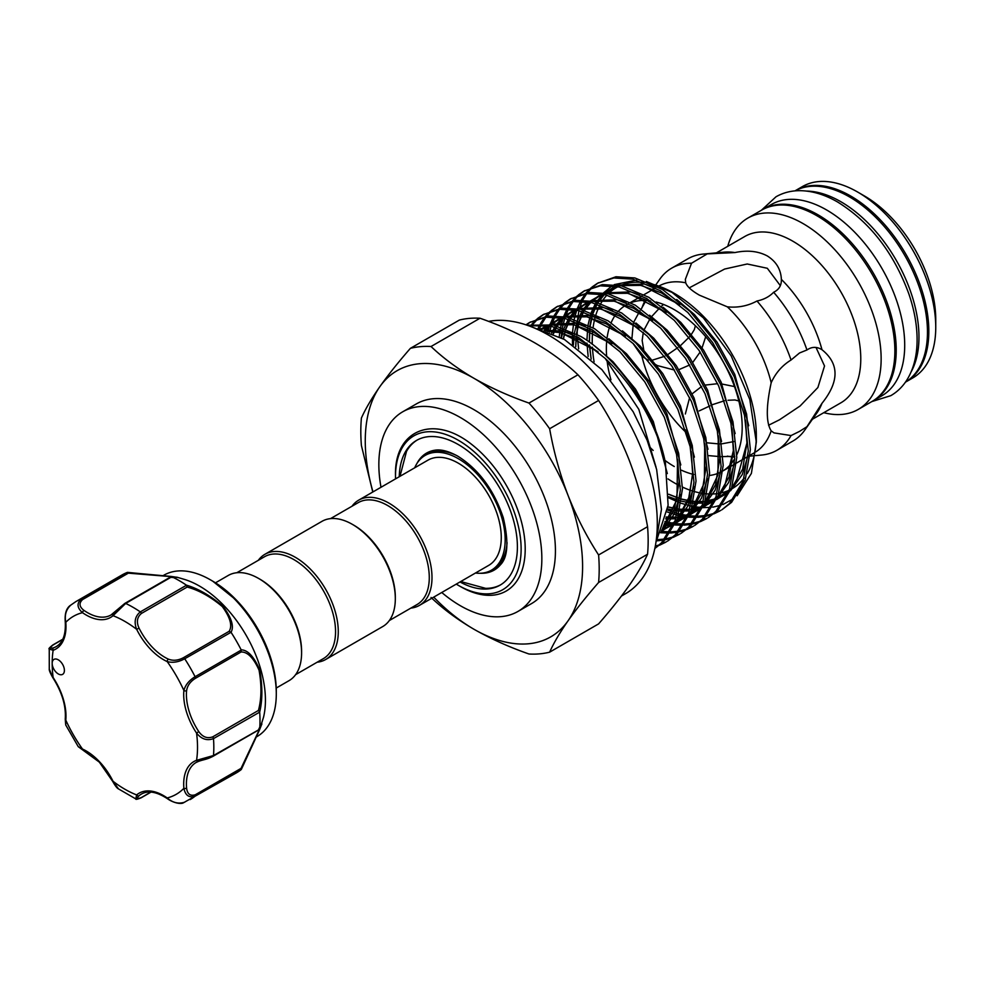 <?xml version="1.0" encoding="UTF-8"?>
<svg xmlns="http://www.w3.org/2000/svg" width="985" height="985" viewBox="0 0 985 985"><rect width="100%" height="100%" fill="white"/><g stroke="black" fill="none" stroke-linecap="round" stroke-linejoin="round"><path stroke-width="1.48" d="M794.993 190.881A110.455 63.766 60 0 1 849.365 196.828A110.455 63.766 60 0 1 921.283 293.382A110.455 63.766 60 0 1 905.437 382.168M806.789 191.09A110.455 63.766 60 0 1 840.87 201.728A110.455 63.766 60 0 1 911.137 371.85M762.218 209.793A110.455 63.766 60 0 1 762.895 209.399L771.39 204.486A110.455 63.766 60 0 1 826.612 209.965A110.455 63.766 60 0 1 898.763 307.295A110.455 63.766 60 0 1 881.834 395.798L873.35 400.698A110.455 63.766 60 0 1 872.661 401.092M762.895 209.399A110.455 63.766 60 0 1 818.116 214.865A110.455 63.766 60 0 1 890.28 312.196A110.455 63.766 60 0 1 873.35 400.698M112.967 781.117L118.471 788.886L135.782 798.909L136.644 794.92A1.921 1.564 49.6 0 0 139.057 795.732C136.25 798.675 137.038 799.266 141.434 797.505L150.816 792.088M55.948 672.053A8.643 4.987 -120 0 0 62.609 674.368A8.643 4.987 -120 0 0 60.627 661.711A8.643 4.987 -120 0 0 53.966 659.396A8.643 4.987 -120 0 0 52.18 663.348A8.643 4.987 -120 0 0 55.948 672.053M256.137 737.075L256.999 736.583A93.169 53.793 -120 0 0 276.293 693.933A93.169 53.793 -120 0 0 235.637 600.173A93.169 53.793 -120 0 0 210.421 579.833A93.169 53.793 -120 0 0 163.842 575.215L162.981 575.72M177.238 577.284L183.875 579.242A93.169 53.793 60 0 1 224.765 606.452A93.169 53.793 60 0 1 263.537 717.215L259.597 729.676L241.35 769.396M127.594 572.371L177.165 577.259L171.833 576.779L125.674 603.436L113.053 615.699A48.979 28.282 60 0 1 82.481 612.67C77.039 607.819 76.633 603.276 81.263 599.04A114.297 65.983 60 0 0 75.845 601.613L122.029 574.957A114.297 65.983 60 0 1 127.336 572.42L171.205 576.447C179.122 577.592 179.393 577.727 172.006 576.841A114.297 65.983 60 0 1 186.362 585.127C198.477 588.747 210.691 595.814 223.029 606.341C231.61 617.927 234.282 626.571 231.032 632.284A114.297 65.983 60 0 1 241.177 649.866C247.764 649.928 253.908 656.539 259.621 669.714C262.589 685.72 262.613 699.867 259.683 712.13A114.297 65.983 60 0 1 259.683 728.703L261.887 724.024M241.177 769.605L195.092 796.188C189.095 798.072 185.365 795.449 183.887 788.308A1.921 0.985 -5 0 0 186.596 788.135C187.372 794.095 190.277 796.299 195.313 794.76L241.054 768.362L259.092 730.23C261.751 723.433 261.53 723.347 258.427 729.959L259.683 728.703C262.601 721.882 262.589 722.153 259.658 729.516L241.177 769.605A114.297 65.983 60 0 1 236.326 772.917L183.616 802.689C181.031 804.634 172.978 802.726 167.462 798.736A1.921 0.985 125 0 1 167.204 797.948C172.707 802.763 178.556 804.166 184.724 802.172M236.806 572.741L264.546 556.722A58.829 33.97 60 0 1 309.869 572.482A58.829 33.97 60 0 1 335.553 631.693A58.829 33.97 60 0 1 323.375 658.62L295.635 674.639M215.493 582.824L228.261 575.449A60.75 35.078 60 0 1 258.636 578.466L260.003 579.242A58.829 33.97 60 0 1 301.595 651.294L301.595 652.858A60.75 35.078 60 0 1 289.011 680.672L276.243 688.047M258.316 560.317A60.75 35.078 60 0 1 264.94 554.284A60.75 35.078 60 0 1 311.752 570.549A60.75 35.078 60 0 1 338.274 631.693A60.75 35.078 60 0 1 325.69 659.494A60.75 35.078 60 0 1 317.145 662.216M264.94 554.284L321.984 521.336A60.75 35.078 60 0 1 352.359 524.352L353.726 525.14A58.829 33.97 60 0 1 395.317 597.181L395.317 598.757A60.75 35.078 60 0 1 382.734 626.558L325.69 659.494M414.697 467.813A66.266 38.267 60 0 1 425.175 455.39A66.266 38.267 60 0 1 458.308 458.678A66.266 38.267 60 0 1 501.599 517.076A66.266 38.267 60 0 1 491.441 570.18A66.266 38.267 60 0 1 475.447 573.036M456.794 455.599A66.266 38.267 -120 0 0 427.207 454.22L425.175 455.39M330.529 518.627L358.269 502.621A58.829 33.97 60 0 1 403.591 518.381A58.829 33.97 60 0 1 429.275 577.579A58.829 33.97 60 0 1 417.098 604.507L389.358 620.525M352.039 506.204A60.75 35.078 60 0 1 358.663 500.171A60.75 35.078 60 0 1 405.475 516.448A60.75 35.078 60 0 1 431.996 577.579A60.75 35.078 60 0 1 419.413 605.393A60.75 35.078 60 0 1 410.868 608.102M358.663 500.171L427.933 460.167A60.75 35.078 60 0 1 474.745 476.444A60.75 35.078 60 0 1 501.267 537.588A60.75 35.078 60 0 1 488.683 565.39L419.413 605.393M500.7 584.782A83.565 48.24 60 0 1 485.642 588.353L460.734 581.532M480.274 573.258A67.583 39.018 -120 0 0 500.405 564.824C507.915 557.338 508.876 541.639 503.286 517.728C493.941 489.89 478.759 469.365 457.766 456.154C448.409 451.019 440.59 449.074 434.286 450.317A67.583 39.018 -120 0 0 416.914 463.516M395.527 478.882A88.847 51.294 60 0 1 395.49 476.518A88.847 51.294 60 0 1 458.308 440.246A88.847 51.294 60 0 1 521.127 549.051A88.847 51.294 60 0 1 458.308 585.324A88.847 51.294 60 0 1 456.264 584.105M395.49 476.518L395.49 475.533C394.234 429.78 433.695 414.045 471.704 444.432A91.716 52.956 60 0 1 525.202 549.051A91.716 52.956 60 0 1 460.34 586.494L458.308 585.324M399.245 476.74A83.565 48.24 60 0 1 416.532 440.418A83.565 48.24 60 0 1 458.308 444.555A83.565 48.24 60 0 1 512.902 518.196A83.565 48.24 60 0 1 500.084 585.152A83.565 48.24 60 0 1 459.995 581.963M621.461 596.036L625.475 593.721A153.672 88.724 -120 0 0 649.029 470.584A153.672 88.724 -120 0 0 548.633 335.159A153.672 88.724 -120 0 0 488.597 321.393M441.748 592.49A115.257 66.549 -120 0 0 460.34 605.713A115.257 66.549 -120 0 0 517.975 611.426L531.555 603.583A115.257 66.549 -120 0 0 549.224 511.227A115.257 66.549 -120 0 0 473.933 409.662A115.257 66.549 -120 0 0 416.298 403.948L402.717 411.792A115.257 66.549 -120 0 0 380.998 487.267M517.975 611.426A115.257 66.549 -120 0 0 535.643 519.07A115.257 66.549 -120 0 0 460.34 417.505A115.257 66.549 -120 0 0 402.717 411.792M643.291 332.364L642.158 340.539L643.722 349.663M653.781 363.49L657.377 365.57L674.528 370.089M678.911 369.646L689.808 364.918M692.837 362.332L700.138 352.027M702.046 347.89L705.703 336.722M691.544 263.229L685.338 279.358L685.72 282.806C687.111 286.61 691.679 290.723 699.412 295.168L727.361 306.84C738.024 307.899 747.898 305.953 756.972 301.004C763.781 299.625 769.334 296.707 773.644 292.25C778.987 289.701 781.561 285.416 781.364 279.371C780.908 269.373 776.217 261.579 767.315 255.952C758.093 251.076 747.307 249.956 734.945 252.566L707.218 253.896L691.544 263.229A105.173 60.725 -120 0 0 671.684 268.154A105.173 60.725 -120 0 0 659.913 279.038L655.345 285.515M689.241 287.866L724.615 269.053L747.221 263.992L767.315 268.277L780.342 285.65M821.207 349.244L821.982 349.724C816.848 346.523 811.849 346.609 806.961 349.971L799.524 352.975L791.041 360.017C782.201 365.435 775.577 373.007 771.181 382.759C766.022 406.645 766.022 422.676 771.181 430.839L773.976 432.883L791.041 435.567L799.524 431.393L806.961 426.677L821.982 403.321C839.368 381.577 839.368 363.711 821.982 349.724A96.05 55.455 -120 0 0 781.364 279.371L781.388 280.282M816.023 347.471L824.531 365.964L817.895 387.511L800.079 406.017L779.455 419.807L768.559 425.249M641.21 308.995L646.074 300.474M648.265 360.313L641.888 356.188L632.887 343.248M631.865 339.062L633.269 323.745M634.069 321.529L639.93 310.767M664.801 356.238L652.772 360.03M677.803 347.631L666.968 355.129M663.558 304.464L661.612 306.138M659.642 307.936L651.491 316.751M650.137 318.574L644.055 329.926M699.165 410.917L709.939 405.894M712.069 404.773L724.492 400.747M728.026 400.255L734.945 399.972L738.824 400.969M688.921 441.428L685.388 429.805M734.49 386.576L721.968 384.027M717.646 383.694L705.334 385.061M701.677 386.428L692.172 393.803M689.635 397.509L685.338 413.995M864.436 195.966L857.652 192.038L864.436 195.966A100.852 58.226 60 0 1 935.75 319.472L935.75 327.315A110.455 63.766 -120 0 0 857.652 192.038L857.652 192.038A110.455 63.766 -120 0 0 802.418 186.571L795.498 190.573A110.455 63.766 -120 0 0 794.969 190.881M905.424 382.18A110.455 63.766 -120 0 0 905.941 381.885L912.873 377.883A110.455 63.766 -120 0 0 935.75 327.315M812.465 419.216L840.882 402.816A96.05 55.455 -120 0 0 855.608 325.85A96.05 55.455 -120 0 0 792.851 241.214A96.05 55.455 -120 0 0 744.832 236.462L716.415 252.862M823.792 412.678A110.455 63.766 -120 0 0 858.267 409.403A110.455 63.766 -120 0 0 875.197 320.901A110.455 63.766 -120 0 0 803.046 223.57A110.455 63.766 -120 0 0 747.812 218.104A110.455 63.766 -120 0 0 727.755 246.324M858.267 409.403L871.984 401.486A110.455 63.766 -120 0 0 888.926 312.984A110.455 63.766 -120 0 0 816.762 215.653A110.455 63.766 -120 0 0 761.54 210.174L747.812 218.104M905.941 381.885A110.455 63.766 -120 0 0 922.883 293.37A110.455 63.766 -120 0 0 850.72 196.04A110.455 63.766 -120 0 0 795.498 190.573M527.209 325.247L553.373 324.988L580.928 336.513C619.036 358.922 655.296 412.481 665.404 462.642L668.113 505.28L657.303 538.364M665.404 462.642A129.183 74.589 -120 0 0 605.221 358.442L578.823 337.72L551.28 326.195L528.366 325.666M656.084 467.309L638.809 409.341L605.221 358.442M597.439 283.298L615.957 276.76L634.869 277.942L662.425 289.467L689.968 311.322L714.753 341.389L734.281 376.787L746.581 414.069L750.373 449.64L745.226 480.04L731.572 502.35L721.919 509.762L729.479 503.557L743.121 481.259L748.28 450.847L744.488 415.276L732.187 377.994L712.66 342.595L687.875 312.528L660.332 290.673L632.776 279.149L613.864 277.967L597.439 283.298L591.96 287.091M720.872 510.341L714.79 513.099M713.633 513.505L706.984 515.266M705.716 515.487L698.463 516.189M697.084 516.214L689.168 515.783M687.665 515.586L679.01 513.862M677.36 513.407L667.498 510.021M667.177 511.929L676.917 515.069M678.542 515.475L687.074 516.99M688.564 517.15L696.37 517.396M697.725 517.334L704.891 516.472M706.134 516.214L712.697 514.305M713.842 513.862L719.826 510.969M583.859 291.129L602.377 284.603L621.289 285.785L648.832 297.31L676.387 319.152L701.172 349.232L720.7 384.63L733 421.912L736.792 457.483L731.633 487.883L717.979 510.193L708.338 517.593L715.886 511.4L729.54 489.102L734.699 458.69L730.907 423.119L718.607 385.837L699.079 350.438L674.294 320.371L646.739 298.517L619.196 286.992L600.284 285.81L583.859 291.129L578.38 294.921M707.279 518.184L701.209 520.942M700.052 521.348L693.403 523.109M692.135 523.331L684.883 524.032M683.491 524.057L675.587 523.626M674.085 523.429L664.912 521.558M664.407 523.183L673.494 524.833M674.984 524.993L682.777 525.239M684.144 525.177L691.31 524.315M692.553 524.057L699.116 522.149M700.261 521.705L706.245 518.812M570.278 298.972L588.796 292.447L607.708 293.616L635.251 305.153L662.807 326.995L687.592 357.075L707.119 392.473L719.407 429.755L723.199 465.326L718.053 495.726L704.398 518.036L694.757 525.436L702.305 519.243L715.96 496.933L721.106 466.533L717.314 430.962L705.026 393.68L685.498 358.281L660.713 328.214L633.158 306.36L605.615 294.835L586.703 293.653L570.278 298.972L564.799 302.764M693.699 526.027L687.629 528.785M686.471 529.191L679.81 530.94M678.554 531.174L671.29 531.875M669.911 531.9L661.181 531.358M660.516 532.737L669.197 533.082M670.563 533.02L677.717 532.159M678.973 531.9L685.535 529.992M686.68 529.548L692.664 526.655M556.685 306.815L575.215 300.29L594.127 301.459L621.67 312.996L649.226 334.838L674.011 364.918L693.538 400.316L705.826 437.599L709.619 473.169L704.472 503.569L690.817 525.879L681.164 533.279L688.724 527.086L702.379 504.776L707.525 474.376L703.733 438.805L691.445 401.523L671.905 366.125L647.12 336.045L619.577 314.203L592.034 302.678L573.122 301.496L556.697 306.815L551.218 310.607M680.118 533.87L674.048 536.628M672.89 537.034L666.229 538.783M664.961 539.017L656.884 539.731M656.515 540.888L664.136 540.002M665.392 539.743L671.955 537.835M673.087 537.391L679.071 534.498M543.104 314.658L561.635 308.12L580.547 309.302L608.09 320.827L635.633 342.681L660.418 372.761L679.946 408.159L692.246 445.442L696.038 481.012L690.891 511.412L677.237 533.722L667.584 541.122L675.144 534.929L688.798 512.619L693.945 482.219L690.153 446.648L677.852 409.366L658.325 373.968L633.54 343.888L605.997 322.046L578.441 310.509L559.542 309.339L543.104 314.658L537.638 318.45M666.537 541.713L660.467 544.471M659.297 544.877L655.321 546.047M655.197 546.724L658.362 545.678M659.507 545.234L665.491 542.329M654.877 548.313L661.563 542.772L675.217 520.462L680.364 490.062L676.572 454.491L664.272 417.209L644.744 381.811L619.959 351.731L592.416 329.889L564.861 318.352L545.949 317.182L529.524 322.501L548.054 315.963L566.954 317.145L594.509 328.67L622.052 350.525L646.837 380.604L666.365 415.99L678.665 453.285L682.457 488.856L677.311 519.255L663.656 541.565L654.84 548.473M561.154 337.646L562.103 329.47M562.423 327.611L564.725 318.327M565.23 316.788L568.443 309.105M569.108 307.825L573.11 301.496M573.91 300.45L578.614 295.34M579.537 294.515L584.905 290.55M577.444 295.722L572.63 300.659M571.817 301.656L567.692 307.8M567.015 309.031L563.666 316.505M563.137 317.995L560.687 327.008M560.33 328.818L559.246 336.636M549.519 332.142L551.144 326.17M551.649 324.631L554.863 316.948M555.528 315.668L559.529 309.339M560.33 308.293L565.033 303.183M565.956 302.358L571.325 298.393M563.863 303.565L559.049 308.502M558.224 309.499L554.112 315.643M553.435 316.875L550.086 324.348M549.556 325.838L547.869 331.489M539.497 328.67L541.282 324.779M541.947 323.511L545.949 317.182M546.737 316.136L551.452 311.026M552.376 310.201L557.744 306.224M550.283 311.408L545.468 316.345M544.643 317.342L540.531 323.486M539.842 324.718L538.093 328.276M655.887 542.735L661.452 509.356L656.65 469.562L647.12 440.246L633.146 411.718L601.847 369.584L564.43 339.48L531.161 326.7L532.368 325.025M533.156 323.979L537.872 318.869M538.795 318.044L544.163 314.067M536.702 319.251L531.875 324.176M531.063 325.185L530.189 326.331M526.31 324.952L530.583 321.91M529.524 322.501L525.953 324.828M667.978 478.907A116.021 66.992 -120 0 0 674.282 482.835A116.021 66.992 -120 0 0 680.376 486.085M682.482 487.095A116.021 66.992 -120 0 0 693.415 491.269M695.324 491.81A116.021 66.992 -120 0 0 705.445 493.719M707.255 493.879A116.021 66.992 -120 0 0 717.055 493.633M718.853 493.362A116.021 66.992 -120 0 0 729.134 490.21M731.153 489.213A116.021 66.992 -120 0 0 744.204 478.02M747.221 473.576A116.021 66.992 -120 0 0 756.271 438.694M737.149 495.763L751.383 473.428L756.32 442.154L756.32 435.456A116.021 66.992 -120 0 0 674.282 293.358L646.345 281.451M668.655 497.819L679.428 502.609M681.251 503.286L690.817 506.044M692.492 506.401L701.32 507.583L691.507 509.602M702.871 507.657L711.244 507.361M712.758 507.164L721.205 505.182M722.842 504.591L733.985 498.41M756.32 442.154L749.794 399.528L731.19 355.893L703.364 317.872L670.637 291.264L674.282 293.358M681.534 470.251A96.05 55.455 -120 0 0 693.859 474.499M709.557 475.472A96.05 55.455 -120 0 0 720.872 472.049M734.453 464.255L722.965 470.892A96.05 55.455 -120 0 0 734.687 458.801M736.817 454.787A96.05 55.455 -120 0 0 674.282 309.672A96.05 55.455 -120 0 0 656.059 302.026M734.712 456.338L723.076 456.584M720.934 456.695L708.818 455.636M727.361 456.141A96.05 55.455 -120 0 0 734.712 457.089M750.127 455.205L754.559 452.644A96.05 55.455 -120 0 0 754.842 452.484M755.914 451.819A96.05 55.455 -120 0 0 771.181 430.839M771.181 382.759A96.05 55.455 -120 0 0 727.361 306.84M755.52 455.612L761.54 455.058A105.173 60.725 -120 0 0 776.845 450.317L793.011 440.985A105.173 60.725 -120 0 0 804.77 430.1L816.922 412.912A96.05 55.455 -120 0 0 821.982 403.321M258.636 578.466A60.75 35.078 60 0 1 301.595 652.858M695.398 325.764L694.326 329.618L691.568 334.124M734.945 252.566A96.05 55.455 -120 0 0 724.11 252.16L703.142 254.081A105.173 60.725 -120 0 0 687.838 258.821L671.684 268.154M707.218 253.896A105.173 60.725 -120 0 0 703.142 254.081M806.961 349.971A105.173 60.725 -120 0 0 773.644 292.25M689.943 336.377L679.798 346.301M804.77 430.1A105.173 60.725 -120 0 0 806.961 426.677M791.041 360.017A105.173 60.725 -120 0 0 756.972 301.004M776.845 450.317A105.173 60.725 -120 0 0 791.041 435.567M685.72 282.806A96.05 55.455 -120 0 0 658.509 286.29L657.709 286.758M645.175 300.437A96.05 55.455 -120 0 0 641.888 308.108M641.888 356.188A96.05 55.455 -120 0 0 685.72 432.095M650.543 300.918A96.05 55.455 -120 0 0 630.979 302.678M628.553 303.712A96.05 55.455 -120 0 0 626.251 304.919A96.05 55.455 -120 0 0 618.506 311.137M617.115 312.75A96.05 55.455 -120 0 0 611.143 322.748M610.318 324.791A96.05 55.455 -120 0 0 607.154 337.399M606.822 340.01A96.05 55.455 -120 0 0 606.674 356.619M607.056 360.498A96.05 55.455 -120 0 0 610.934 379.804M649.78 447.104A96.05 55.455 -120 0 0 653.166 450.44M664.912 460.364A96.05 55.455 -120 0 0 674.282 466.521M672.459 292.336A116.021 66.992 -120 0 0 652.87 284.283M644.005 282.572A116.021 66.992 -120 0 0 620.341 285.576M617.915 286.721A116.021 66.992 -120 0 0 608.25 293.739M606.908 295.131A116.021 66.992 -120 0 0 600.924 303.318M600.037 304.919A116.021 66.992 -120 0 0 596.011 314.486M595.433 316.382A116.021 66.992 -120 0 0 593.056 327.808M592.785 330.11A116.021 66.992 -120 0 0 592.293 344.27M592.416 347.188A116.021 66.992 -120 0 0 594.09 361.852M578.663 348.875L577.308 336.821M577.173 334.334L577.296 322.255M577.456 320.297L578.909 310.62M579.266 309.031L582.024 301.262M589.658 347.594L591.135 358.983M636.593 280.097L614.258 284.616M612.128 285.822L603.583 292.841M602.389 294.195L596.996 302.161M596.196 303.725L592.551 313.033M592.022 314.88L589.892 326.023M589.646 328.264L589.313 342.066M582.689 299.982L586.691 293.653M587.491 292.607L592.207 287.497M593.118 286.672L598.498 282.707M591.025 287.879L586.21 292.816M585.398 293.825L581.273 299.957M580.596 301.188L577.247 308.662M576.717 310.152L574.267 319.165M573.91 320.975L572.581 331.92M572.457 334.137L572.482 344.491M707.193 442.831L719.678 443.976M721.919 443.816L733.923 441.563M433.72 597.119A153.672 88.724 -120 0 0 473.933 629.243A153.672 88.724 -120 0 0 568.037 620.833A153.672 88.724 -120 0 0 568.037 495.356A153.672 88.724 -120 0 0 473.933 378.289A153.672 88.724 -120 0 0 379.828 386.699A153.672 88.724 -120 0 0 372.97 491.909M372.773 492.02L361.409 445.552A168.558 97.318 -120 0 1 361.409 418.022C365.534 408.812 371.677 398.371 379.828 386.699C388.188 374.891 398.371 362.111 410.388 348.345L459.355 320.076A168.558 97.318 -120 0 1 480.003 318.241L431.036 346.511C443.25 358.134 457.545 368.722 473.933 378.289C490.69 387.831 509.036 396.093 528.982 403.062L577.949 374.792C565.87 363.268 551.575 352.679 535.052 343.002C518.492 333.546 500.134 325.296 480.003 318.241M431.036 346.511A168.558 97.318 -120 0 0 410.388 348.345M549.63 652.168L598.597 623.887C610.626 610.109 620.821 597.329 629.156 585.546C637.32 573.849 643.451 563.408 647.564 554.223L598.597 582.492C586.567 596.27 576.373 609.05 568.037 620.833C559.874 632.53 553.742 642.971 549.63 652.168A168.558 97.318 -120 0 1 528.982 654.003C509.036 647.034 490.69 638.785 473.933 629.243C457.545 619.676 443.25 609.087 431.036 597.452M549.63 428.734C553.742 451.844 559.886 474.056 568.037 495.356C576.397 516.596 586.58 536.456 598.597 554.961L647.564 526.692C643.439 503.581 637.307 481.369 629.156 460.069C620.796 438.842 610.614 418.97 598.597 400.464L549.63 428.734A168.558 97.318 -120 0 0 528.982 403.062M598.597 582.492A168.558 97.318 -120 0 0 598.597 554.961M598.597 400.464A168.558 97.318 -120 0 0 577.949 374.792M647.564 554.223A168.558 97.318 -120 0 0 647.564 526.692M399.984 476.309L406.534 451.327A83.565 48.24 60 0 1 417.147 440.073M491.441 570.18L493.485 568.998A66.266 38.267 -120 0 0 507.066 542.686M352.359 524.352A60.75 35.078 60 0 1 395.317 598.757M62.683 639.425L53.301 644.843C49.57 647.773 49.693 648.746 53.646 647.785A1.921 1.564 70.4 0 0 53.141 650.285L49.25 649.041L49.275 669.037L52.895 677.803C50.223 673.124 49.016 670.206 49.275 669.037M231.032 632.284L184.724 658.768C178.544 662.117 172.707 663.053 167.204 661.588A1.921 1.219 -65.5 0 1 168.423 659.162C173.114 660.972 178.1 660.504 183.382 657.734L229.123 631.323C232.571 625.832 230.293 617.57 222.278 606.538C210.445 596.651 198.748 590.15 187.175 587.048L186.362 585.127M70.908 605.024C66.081 609.37 64.382 615.133 65.798 622.298A1.921 0.985 -5 0 1 65.244 621.683C64.665 613.987 66.217 608.656 69.91 605.713L75.845 601.613M170.294 577.296L171.833 576.779L170.294 577.296C177.596 577.924 177.596 577.678 170.294 576.57L128.345 573.147L127.336 572.42M118.471 788.886C117.104 788.32 115.171 785.808 112.684 781.364L99.337 762.144L78.258 746.679L82.481 749.031A48.979 28.282 60 0 1 99.374 761.602A48.979 28.282 60 0 1 113.053 781.29A102.772 59.334 -120 0 0 136.644 794.92A48.979 28.282 60 0 1 167.204 797.948A102.772 59.334 -120 0 0 183.887 788.308A48.979 28.282 60 0 1 196.557 760.334L213.486 755.532L258.427 729.959M82.617 599.545A1.921 1.108 60 0 0 81.263 599.04L127.434 572.384L128.345 573.147L82.617 599.545C78.751 603.14 79.219 606.76 83.984 610.404A1.921 0.985 -55 0 0 82.481 612.67A102.772 59.334 -120 0 0 65.798 622.298A48.979 28.282 60 0 1 53.141 650.285A102.772 59.334 -120 0 0 52.18 663.348A102.772 59.334 -120 0 0 53.141 677.532A48.979 28.282 60 0 1 65.798 720.133L65.724 724.972L78.258 746.679M259.683 712.13L213.486 738.615C207.109 741.015 201.469 739.169 196.557 733.086L198.761 731.572C202.639 737.051 207.293 738.824 212.698 736.866L258.427 710.456C261.542 698.882 261.751 685.462 259.055 670.182C253.527 657.832 247.53 651.774 241.054 651.996L241.177 649.866M198.367 761.405A47.058 27.174 -120 0 0 196.163 762.452L198.551 761.356A1.921 1.564 70.4 0 1 196.557 760.334A102.772 59.334 -120 0 0 196.557 733.086A48.979 28.282 60 0 1 183.887 690.485C185.365 684.981 189.108 680.389 195.092 676.72L241.263 650.063M187.175 587.048L141.434 613.446C137.038 617.139 136.25 622.052 139.057 628.159A47.058 27.174 -120 0 0 168.423 659.162M241.054 651.996L195.313 678.406C190.277 681.583 187.372 685.659 186.596 690.645A1.921 1.219 5.5 0 1 183.887 690.485A102.772 59.334 -120 0 0 167.204 661.588A48.979 28.282 60 0 1 136.644 629.317C133.825 622.003 135.056 616.191 140.326 611.894L186.497 585.238M212.698 756.357L198.761 761.257A1.921 1.564 70.4 0 1 198.551 761.356C204.264 759.349 206.653 759.595 213.092 756.271L213.092 756.271A1.921 1.108 60 0 1 212.698 756.357M139.057 628.159L136.644 629.317A102.772 59.334 -120 0 0 113.053 615.699A1.921 1.564 -130.4 0 1 113.349 613.323L124.553 603.707A1.921 1.108 60 0 1 124.836 603.399L124.836 603.399A1.921 1.108 60 0 1 125.674 603.436A114.297 65.983 60 0 1 140.326 611.894A1.921 1.108 60 0 1 141.434 613.446M258.427 710.456L259.658 711.958M241.054 768.362L241.263 769.531L241.054 768.362M260.976 725.034L259.658 728.875M83.048 749.991A1.921 1.219 -65.5 0 1 82.481 749.031A102.772 59.334 -120 0 1 65.798 720.133A1.921 1.219 -174.5 0 1 65.244 719.161L65.724 724.972M175.835 577.542L171.833 576.779M229.123 631.323L230.896 632.111M212.735 581.175L237.126 600.85C261.998 628.627 275.049 658.768 276.293 691.261A89.881 51.897 -120 0 0 237.065 600.801A89.881 51.897 -120 0 0 212.735 581.175L210.421 579.833M597.587 351.448L560.391 332.45L546.798 331.083M661.908 529.77L674.368 509.38L679.108 481.64L677.692 459.983M611.168 343.605L573.972 324.607L551.157 324.533M547.882 325.53L540.667 329.015M661.157 531.432L674.183 523.183M676.843 520.511L688.33 500.454L692.689 473.797L691.273 452.14M624.749 335.762L587.553 316.764L564.737 316.69M561.462 317.699L549.95 324.324M548.473 325.641L544.323 330.197M663.237 526.507L673.875 523.921M675.796 523.146L687.764 515.34M690.423 512.668L701.923 492.611L706.282 465.967L704.854 444.297M638.329 327.919L601.133 308.933L578.318 308.847M575.043 309.856L563.531 316.481M562.053 317.798L555.651 325.53M554.715 327.045L551.674 333.053M665.675 518.849L675.784 518.787M677.545 518.578L687.468 516.078M689.377 515.303L701.345 507.497M704.004 504.825L715.504 484.768L719.863 458.123L718.434 436.454M651.91 320.076L614.714 301.09L591.899 301.004M588.624 302.013L577.111 308.637M575.634 309.955L569.231 317.687M568.296 319.202L564.073 328.214M563.457 330L561.413 337.793M667.658 508.974L677.963 510.883M679.736 511.043L689.377 510.944M691.125 510.735L701.049 508.235M702.958 507.46L714.925 499.654M717.597 496.994L729.085 476.925L733.443 450.28L732.027 428.61M665.503 312.233L628.307 293.247L605.479 293.173M602.204 294.17L590.692 300.794M589.227 302.112L582.812 309.844M581.876 311.358L577.653 320.371M577.038 322.157L574.464 332.881M574.144 335.035L573.369 345.107M668.692 496.736L679.662 500.7M681.546 501.217L691.544 503.052M693.317 503.212L702.958 503.101M704.706 502.892L714.63 500.392M716.538 499.617L728.506 491.823M731.178 489.151L742.665 469.082L747.024 442.437L745.608 420.767M679.084 304.39L641.888 285.404L619.072 285.33M615.797 286.327L604.273 292.951M602.808 294.269L596.405 302.001M595.457 303.528L591.246 312.528M590.631 314.313L588.057 325.038M587.737 327.192L586.925 340.391M586.974 343.1L588.144 356.484M667.313 473.563L653.301 421.518L635.522 389.149L612.941 361.655L595.236 346.548M571.768 333.78L562.743 331.095L544.212 330.16M661.292 531.112L664.173 528.502L674.331 513.825L680.204 494.384M680.82 464.932L666.894 413.675L649.115 381.318L626.534 353.812L608.816 338.717M585.349 325.937L576.323 323.252L549.864 324.311M547.167 325.419L540.9 329.088M661.428 530.841L673.777 524.168M676.215 522.112L687.924 505.982L693.785 486.541M694.413 457.089L680.475 405.832L662.696 373.475L640.115 345.969L622.397 330.874M598.929 318.093L589.904 315.409L563.445 316.468M560.748 317.576L550.652 324.447M541.947 329.409L549.322 325.789L545.394 330.578M663.668 525.35L674.134 523.294M676.005 522.653L687.358 516.325M689.795 514.269L701.505 498.139L707.365 478.698M707.993 449.246L694.056 397.989L676.276 365.632L653.695 338.126L635.978 323.031M612.51 310.25L603.485 307.566L577.038 308.625M574.329 309.733L564.233 316.604M562.891 317.946L556.956 325.875M556.082 327.439L553.213 333.718M666.057 517.297L676.178 517.593M677.926 517.445L687.715 515.45M689.586 514.81L700.938 508.482M703.388 506.425L715.085 490.296L720.946 470.855M721.574 441.415L707.636 390.146L689.857 357.789L667.276 330.283L649.571 315.188M626.091 302.407L617.078 299.723L590.618 300.782M587.922 301.89L577.813 308.761M565.082 316.764L570.623 312.811L576.484 310.115L570.537 318.032M569.662 319.596L565.735 328.855M565.168 330.701L563.321 338.84M667.916 507.041L678.308 509.282M680.093 509.504L689.759 509.75M703.167 506.967L714.531 500.639M716.969 498.582L728.666 482.453L734.527 463.012M735.155 433.572L721.217 382.303L703.438 349.946L680.857 322.44L663.151 307.345M639.684 294.564L630.659 291.88L604.199 292.939M601.503 294.047L591.406 300.918M578.663 308.921L584.154 304.993L590.064 302.272L584.117 310.201M583.243 311.752L579.328 321.012M578.761 322.858L576.471 333.952M576.2 336.18L575.696 346.72M668.729 494.347L679.872 498.706M681.78 499.284L691.889 501.451M693.674 501.66L703.339 501.907M705.088 501.759L714.888 499.764M716.748 499.124L728.112 492.796M730.55 490.739L742.247 474.61L748.12 455.168M748.735 425.729L734.798 374.46L717.018 342.103L694.45 314.597L676.732 299.502M653.264 286.721L644.239 284.037L617.78 285.096M615.083 286.204L604.987 293.074M592.244 301.078L598.08 296.953L603.645 294.429L597.698 302.358M596.824 303.909L592.908 313.181M592.342 315.015L590.052 326.109M589.781 328.337L589.338 342.09M53.646 647.785A47.058 27.174 -120 0 0 56.243 646.591C62.954 642.676 65.958 634.377 65.244 621.683M195.313 794.76A1.921 1.108 60 0 1 195.092 796.188A114.297 65.983 60 0 1 190.142 799.586M212.698 736.866A1.921 1.108 60 0 1 213.486 738.615A114.297 65.983 60 0 1 213.486 755.532A1.921 1.108 60 0 1 213.092 756.271L259.006 729.762M183.382 657.734A1.921 1.108 60 0 1 184.724 658.768A114.297 65.983 60 0 1 195.092 676.72A1.921 1.108 60 0 1 195.313 678.406M186.596 690.645A47.058 27.174 -120 0 0 198.761 731.572M196.163 762.452A47.058 27.174 -120 0 0 186.596 788.135M167.462 798.736C156.837 791.78 148.144 790.229 141.397 794.082A47.058 27.174 -120 0 0 139.057 795.732M83.984 610.404A47.058 27.174 -120 0 0 111.009 614.972A47.058 27.174 -120 0 0 113.029 613.593M141.434 797.505A1.921 1.108 60 0 1 141.163 797.801L141.163 797.801A1.921 1.108 60 0 1 140.72 797.887M53.301 644.843A1.921 1.108 -120 0 0 52.907 644.929L52.907 644.929A1.921 1.108 -120 0 0 52.611 645.261M761.393 210.261L775.995 196.791C782.903 192.838 790.536 190.807 798.897 190.671C811.505 190.597 824.433 194.39 837.681 202.048C870.001 222.167 893.727 252.776 908.847 293.887C914.622 310.767 917.367 326.848 917.072 342.127C916.752 356.385 913.587 368.636 907.554 378.893C903.27 386.071 897.68 391.661 890.809 395.662L871.848 401.572M276.293 691.261L276.293 693.933M748.034 456.412L736.546 463.048M652.23 289.922L654.163 287.189M750.065 456.117L754.178 455.735M655.616 287.965L644.128 294.601M642.035 295.808L630.548 302.444M628.455 303.651L626.251 304.919M591.16 359.143L589.523 344.972M589.399 342.127L589.88 328.399M590.15 326.17L592.514 315.089M593.105 313.255L597.169 304.008M598.08 302.457L604.371 294.564M605.824 293.234L611.488 289.208L617.226 286.586M620.476 285.601L640.779 285.379L661.452 292.902L679.65 304.894M745.46 419.992L746.938 442.991L736.238 481.813L731.695 487.71M729.072 490.382L717.154 498.127M715.233 498.89L705.248 501.279M703.475 501.463L693.736 501.39M691.938 501.193L681.805 499.112M679.884 498.545L668.729 494.236M575.757 346.757L576.299 336.242M576.57 334.001L578.934 322.932M579.512 321.098L583.588 311.851M584.499 310.3L590.791 302.407M606.883 293.444L627.568 293.296L647.059 300.326L666.069 312.725M731.88 427.835L733.357 450.637L724.652 486.356L718.114 495.553M715.492 498.213L703.561 505.97M701.652 506.733L691.667 509.122M689.894 509.307L680.155 509.233M678.357 509.036L667.928 506.869M563.445 338.914L565.353 330.775M565.932 328.941L570.007 319.694M570.918 318.143L577.21 310.25M593.302 301.287L614.148 301.176L633.749 308.305L652.476 320.568M718.287 435.678L717.942 474.992L704.534 503.397M701.911 506.056L689.98 513.813M688.072 514.576L678.086 516.965M676.313 517.15L666.131 517.027M553.435 333.817L556.414 327.537M557.338 325.986L563.629 318.093M579.722 309.13L600.665 309.031L620.316 316.234L638.896 328.411M704.706 443.521L704.361 482.835L690.953 511.24M688.33 513.899L676.399 521.656M674.479 522.419L663.828 524.882M545.85 330.738L550.049 325.937M551.501 324.607L557.325 320.482L562.903 317.958M566.141 316.973L586.814 316.825L606.292 323.843L625.315 336.254M691.125 451.364L692.627 473.305L689.254 496.846L677.372 519.083M674.737 521.742L667.559 527.11L661.846 529.893M552.56 324.816L573.627 324.742L593.352 332.019L611.734 344.097M677.545 459.207L676.966 499.592L662.56 528.219M547.759 331.452L559.739 332.524L579.291 339.616L598.129 351.916M135.782 798.909C135.524 799.734 137.321 799.364 141.163 797.801L151.025 792.1M52.895 677.803C62.067 692.246 66.18 706.036 65.244 719.161M49.25 649.041C48.339 648.906 49.558 647.539 52.907 644.929L62.769 639.24M111.009 614.972L124.836 603.399L170.75 576.89"/></g></svg>
